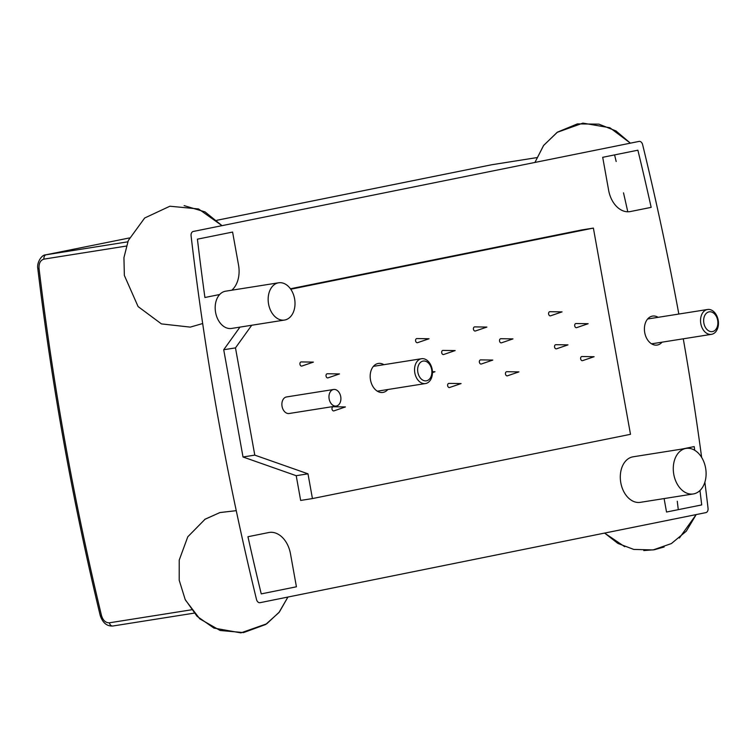 <?xml version="1.0" encoding="UTF-8"?>
<svg xmlns="http://www.w3.org/2000/svg" width="756" height="756" viewBox="0 0 756 756"><rect width="100%" height="100%" fill="white"/><g stroke="black" fill="none" stroke-linecap="round" stroke-linejoin="round"><path stroke-width="1.13" d="M101.502 615.573L100.255 615.639C102.797 622.944 106.993 626.403 112.852 626.006A4.196 2.948 -99 0 1 112.842 626.006A4.196 2.948 -99 0 1 109.374 622.812C105.679 622.887 103.062 620.478 101.502 615.573A2126.316 1495.642 -99 0 1 39.038 268.418C38.773 263.305 40.408 260.206 43.933 259.119A4.196 2.948 -99 0 1 46.135 254.772L45.88 254.819C41.523 254.574 36.562 262.984 37.819 268.682L39.038 268.418M704.866 482.186A2126.316 1495.642 -99 0 1 708.051 508.287A4.196 2.948 -99 0 1 705.839 512.634L260.073 602.674A4.196 2.948 -99 0 1 259.988 602.693A4.196 2.948 -99 0 1 256.511 599.499A2126.316 1495.642 -99 0 1 191.079 235.806A4.196 2.948 -99 0 1 193.281 231.459L639.047 141.41A4.196 2.948 -99 0 1 639.141 141.391A4.196 2.948 -99 0 1 642.609 144.594A2126.316 1495.642 -99 0 1 678.831 314.042M683.273 338.801A2126.316 1495.642 -99 0 1 701.644 457.408M216.859 220.289L491.391 164.827M681.95 449.064L694.206 446.588A2117.934 1489.745 -99 0 1 694.717 450.283M699.962 490.521A2117.934 1489.745 -99 0 1 701.71 504.923L666.527 512.029L664.108 498.582M678.16 508.646A2117.934 1489.745 81 0 0 677.272 501.237M231.95 328.378A18.862 13.268 -99 0 1 231.563 328.444A18.862 13.268 -99 0 1 216.66 316.48A18.862 13.268 -99 0 1 219.675 294.519L204.914 297.495A2117.934 1489.745 -99 0 1 197.42 239.17L232.593 232.064L238.537 265.063A25.146 17.69 -99 0 1 231.799 290.209M290.484 553.789L296.418 586.788L261.245 593.895A2117.934 1489.745 -99 0 1 247.959 536.732L268.682 532.545A25.146 17.69 -99 0 1 269.202 532.451A25.146 17.69 -99 0 1 290.484 553.789M651.162 207.361L630.438 211.538A25.146 17.69 -99 0 1 629.928 211.633A25.146 17.69 -99 0 1 608.637 190.295L602.702 157.305L637.884 150.198A2117.934 1489.745 -99 0 1 651.162 207.361M627.622 211.085A2117.934 1489.745 81 0 0 623.511 192.846M616.178 161.529A2117.934 1489.745 81 0 0 614.581 154.904M290.758 289.227L593.384 228.085L630.495 434.322L312.436 498.573L300.661 500.434L296.21 475.694L243.016 456.993L223.719 349.745L239.954 327.112M290.436 288.773L581.61 229.956L593.384 228.085M662.076 342.166A14.676 10.319 -99 0 1 657.455 345.01A14.676 10.319 -99 0 1 657.153 345.067A14.676 10.319 -99 0 1 644.66 332.186A14.676 10.319 -99 0 1 652.56 316.084A14.676 10.319 -99 0 1 658.136 317.322M693.299 493.952L640.323 502.343A23.058 16.216 -99 0 1 620.695 482.111A23.058 16.216 -99 0 1 633.112 456.804L686.079 448.412A23.058 16.216 -99 0 1 705.65 468.304A23.058 16.216 -99 0 1 693.772 493.866A23.058 16.216 -99 0 1 693.299 493.952A23.058 16.216 -99 0 1 673.672 473.719A23.058 16.216 -99 0 1 686.079 448.412M417.435 342.714A2.098 1.474 -99 0 1 415.592 340.786A2.098 1.474 -99 0 1 416.915 338.565L429.049 338.754L417.567 342.676A2.098 1.474 -99 0 1 417.435 342.714M550.444 315.847A2.098 1.474 -99 0 1 548.601 313.92A2.098 1.474 -99 0 1 549.924 311.699L562.058 311.888L550.576 315.81A2.098 1.474 -99 0 1 550.444 315.847M327.877 377.905A2.098 1.474 -99 0 1 326.034 375.978A2.098 1.474 -99 0 1 327.357 373.757L339.491 373.936L328.01 377.868A2.098 1.474 -99 0 1 327.877 377.905M443.536 354.536A2.098 1.474 -99 0 1 441.693 352.608A2.098 1.474 -99 0 1 443.016 350.397L455.15 350.576L443.668 354.507A2.098 1.474 -99 0 1 443.536 354.536M449.47 387.535A2.098 1.474 -99 0 1 447.637 385.607A2.098 1.474 -99 0 1 448.951 383.386L461.084 383.575L449.603 387.497A2.098 1.474 -99 0 1 449.47 387.535M481.203 364.023A2.098 1.474 -99 0 1 479.361 362.105A2.098 1.474 -99 0 1 480.684 359.884L492.817 360.064L481.336 363.995A2.098 1.474 -99 0 1 481.203 364.023M576.544 327.669A2.098 1.474 -99 0 1 574.702 325.741A2.098 1.474 -99 0 1 576.025 323.53L588.159 323.71L576.677 327.631A2.098 1.474 -99 0 1 576.544 327.669M582.479 360.669A2.098 1.474 -99 0 1 580.636 358.741A2.098 1.474 -99 0 1 581.959 356.52L594.093 356.709L582.611 360.631A2.098 1.474 -99 0 1 582.479 360.669M556.378 348.837A2.098 1.474 -99 0 1 554.535 346.919A2.098 1.474 -99 0 1 555.858 344.698L567.992 344.878L556.51 348.809A2.098 1.474 -99 0 1 556.378 348.837M507.304 375.855A2.098 1.474 -99 0 1 505.462 373.927A2.098 1.474 -99 0 1 506.785 371.706L518.918 371.895L507.437 375.817A2.098 1.474 -99 0 1 507.304 375.855M501.37 342.855A2.098 1.474 -99 0 1 499.527 340.928A2.098 1.474 -99 0 1 500.85 338.707L512.974 338.896L501.493 342.818A2.098 1.474 -99 0 1 501.37 342.855M333.812 410.895A2.098 1.474 -99 0 1 331.978 408.968A2.098 1.474 -99 0 1 333.292 406.756L345.426 406.936L333.944 410.867A2.098 1.474 -99 0 1 333.812 410.895M475.269 331.034A2.098 1.474 -99 0 1 473.426 329.106A2.098 1.474 -99 0 1 474.749 326.885L486.873 327.074L475.401 330.996A2.098 1.474 -99 0 1 475.269 331.034M301.776 366.074A2.098 1.474 -99 0 1 299.934 364.146A2.098 1.474 -99 0 1 301.257 361.926L313.39 362.115L301.909 366.036A2.098 1.474 -99 0 1 301.776 366.074M312.436 498.573L307.985 473.823L254.781 455.121L235.485 347.883L251.72 325.25M383.906 364.685A14.676 10.319 81 0 0 378.331 363.447A14.676 10.319 81 0 0 370.431 379.55A14.676 10.319 81 0 0 382.923 392.421A14.676 10.319 81 0 0 383.216 392.373A14.676 10.319 81 0 0 387.837 389.52M289.331 413.475A8.382 5.897 -99 0 1 289.161 413.504A8.382 5.897 -99 0 1 282.026 406.142A8.382 5.897 -99 0 1 286.533 396.947L333.623 389.482A8.382 5.897 -99 0 1 340.739 396.72A8.382 5.897 -99 0 1 336.42 406.01A8.382 5.897 -99 0 1 336.24 406.048A8.382 5.897 -99 0 1 329.106 398.686A8.382 5.897 -99 0 1 333.623 389.482M296.21 475.694L307.985 473.823M243.016 456.993L254.781 455.121M223.719 349.745L235.485 347.883M284.917 319.977A18.862 13.268 -99 0 1 284.53 320.053A18.862 13.268 -99 0 1 268.475 303.496A18.862 13.268 -99 0 1 278.624 282.791A18.862 13.268 -99 0 1 294.642 299.064A18.862 13.268 -99 0 1 284.917 319.977M707.266 309.544A12.578 8.845 -99 0 1 707.522 309.497A12.578 8.845 -99 0 1 718.2 320.346A12.578 8.845 -99 0 1 711.717 334.294A12.578 8.845 -99 0 1 711.462 334.341A12.578 8.845 -99 0 1 700.784 323.483A12.578 8.845 -99 0 1 707.266 309.544M708.996 311.869A10.008 7.04 -99 0 1 717.671 320.317A10.008 7.04 -99 0 1 712.539 331.563A10.008 7.04 -99 0 1 703.864 323.105A10.008 7.04 -99 0 1 708.996 311.869M425.713 383.519A12.578 8.845 -99 0 1 425.458 383.557A12.578 8.845 -99 0 1 414.789 372.708A12.578 8.845 -99 0 1 421.262 358.769A12.578 8.845 -99 0 1 421.527 358.722A12.578 8.845 -99 0 1 432.196 369.571A12.578 8.845 -99 0 1 425.713 383.519M426.535 380.788A10.008 7.04 -99 0 1 417.86 372.33A10.008 7.04 -99 0 1 422.991 361.094A10.008 7.04 -99 0 1 431.667 369.542A10.008 7.04 -99 0 1 426.535 380.788M112.927 625.996A4.196 2.948 -99 0 1 112.852 626.006L194.122 613.135L112.927 625.996M216.849 220.279L491.646 164.77L536.732 157.626L491.91 164.723A4.196 2.948 -99 0 1 491.995 164.714L491.995 164.714A4.196 2.948 -99 0 1 492.08 164.695M127.755 241.835L46.135 254.772L129.408 237.951L45.87 254.819M191.448 609.808L109.374 622.812M43.933 259.119L126.299 246.069M219.675 294.519A18.862 13.268 -99 0 1 225.657 291.183L278.624 282.791M100.255 615.639C72.708 501.341 51.899 385.692 37.819 268.682M432.441 372.613L434.983 371.744L432.432 371.706M289.161 413.504L336.24 406.048M231.563 328.444L284.53 320.053M647.637 318.985L707.522 309.497M651.577 343.829L711.462 334.341M377.339 391.183L425.458 383.557M373.407 366.348L421.527 358.722M598.922 124.145L615.979 130.949L630.003 142.846L609.894 127.755L582.895 123.124L557.106 132.376L543.536 145.558L534.936 162.446L543.677 145.36L557.512 132.102L577.404 123.889L598.922 124.145M679.36 538.055L696.191 514.581L686.278 531.213L671.385 543.564L653.118 549.933L633.764 549.423L617.954 543.451L604.602 533.084L624.721 546.692M664.146 546.985L654.318 549.735L643.791 550.566M204.725 519.419L219.816 512.587L236.259 510.669L220.015 512.53L205.112 519.174L187.781 536.807L179.219 560.092L179.21 580.258L185.182 599.508L197.089 616.329L213.939 628.094L240.909 632.876L266.745 623.785L279.361 612.029L287.923 597.051L278.955 612.54L265.658 624.503L243.564 632.583L220.157 630.495L199.745 618.824L185.447 600.056M184.133 205.623L205.037 211.897L222.018 225.657L198.554 208.949L169.883 206.227L144.679 217.993L128.293 240.502L123.937 257.654L124.353 275.42L138.093 306.577L161.425 323.899L190.276 327.121L202.674 323.53"/></g></svg>
